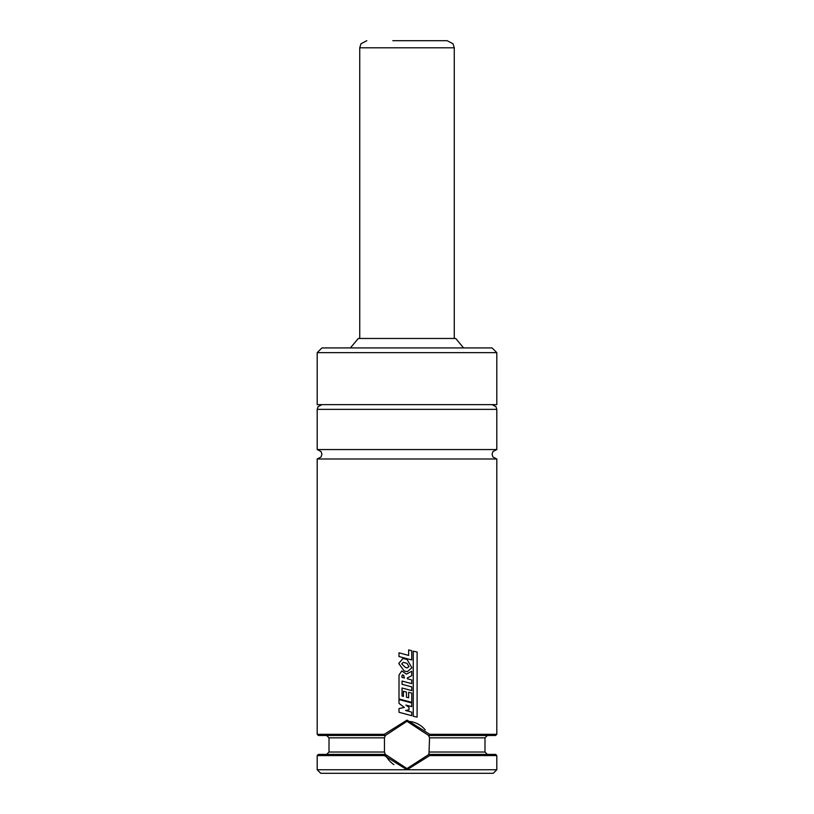 <?xml version="1.0" encoding="UTF-8"?>
<svg xmlns="http://www.w3.org/2000/svg" width="814" height="814" viewBox="0 0 814 814"><rect width="100%" height="100%" fill="white"/><g stroke="black" fill="none" stroke-linecap="round" stroke-linejoin="round"><path stroke-width="1.22" d="M496.805 449.542L317.195 449.542L317.195 409.361L496.805 409.361L496.805 449.542L492.938 451.546L492.073 454.263L492.938 456.98L496.805 458.994L317.195 458.994L317.195 734.309L384.279 734.309L407 720.125L429.721 734.309L496.805 734.309L495.624 735.49L428.958 735.49L429.721 734.309M428.947 736.192A23.637 23.637 0 0 0 428.663 735.49L429.548 737.85L428.958 754.395L407 768.569L385.337 754.395L384.452 752.034L384.452 737.85L385.337 735.49L318.376 735.49L317.195 734.309M428.663 735.49L407 721.306A23.637 23.637 0 0 1 425.213 729.883M428.947 753.693A23.637 23.637 0 0 1 428.663 754.395M317.195 352.645L496.805 352.645L496.805 404.639L317.195 404.639L317.195 352.645L321.927 347.924L350.386 347.924L358.313 338.471L455.687 338.471L463.614 347.924M496.805 352.645L492.073 347.924L321.927 347.924M406.807 721.306A23.637 23.637 0 0 1 407 721.306L385.337 735.49A23.637 23.637 0 0 0 385.053 736.182M496.805 755.575L429.721 755.575L428.958 754.395L495.624 754.395L496.805 755.575L496.805 769.759L493.253 773.3L320.747 773.3L317.195 769.759L407 769.759L384.279 755.575L317.195 755.575L317.195 769.759M385.337 754.395L385.337 754.395A23.637 23.637 0 0 1 385.053 753.693M317.195 755.575L318.376 754.395L385.042 754.395L384.279 755.575M429.721 755.575L407 769.759L496.805 769.759M393.915 764.621A23.637 23.637 0 0 1 385.348 754.405M384.279 734.309L385.042 735.49M411.711 702.95L399.002 699.562L399.002 703.398L404.365 707.427L399.002 708.556L399.002 712.281L411.731 715.689L411.731 712.148L405.616 710.49L409.015 709.808L409.015 707.397L405.901 705.077L411.711 706.633L411.711 702.95M411.721 671.265L406.451 674.104L401.75 670.98L399.023 674.989L399.002 698.951L411.752 702.34L411.752 693.08L408.669 692.276L408.669 697.832L406.461 697.222L406.461 692.093L403.439 691.249L403.439 696.418L402.045 696.041L402.045 688.003L411.752 690.608L411.752 686.884L402.045 684.279L402.045 681.064L411.731 683.638L411.731 679.934L407.356 678.754L407.336 677.95L411.721 675.701L411.721 671.265M402.004 675.508L401.933 677.38L404.416 677.991L403.632 675.244L402.004 675.508L402.574 674.847M411.935 667.775L407 659.391L402.879 658.526L398.758 663.502L404.161 670.98L407.315 671.652L411.935 667.775M407 667.867L409.015 666.686L407 663.339L403.306 662.342L401.699 663.888L405.637 667.622L407.366 667.877M408.669 655.433L398.982 652.808L398.982 656.532L411.731 659.961L411.731 650.712L408.669 649.918L408.669 655.433M413.258 651.19L413.258 716.269L417.104 717.073L417.104 652.004L413.258 651.19M366.829 40.7L360.989 43.763L359.737 47.792L454.263 47.792L453.011 43.763L447.171 40.7L392.816 40.7M384.452 737.85L329.009 737.85L326.648 735.49M487.352 735.49L484.991 737.85L429.548 737.85M384.452 752.034L329.009 752.034L326.648 754.395M484.991 737.85L484.991 752.034L429.548 752.034M317.195 449.542L321.062 451.546L321.927 454.263L321.062 456.98L317.195 458.994M317.195 409.361L318.04 406.674L321.927 404.639M496.805 458.994L496.805 734.309M329.009 737.85L329.009 752.034M484.991 752.034L487.352 754.395M496.805 409.361L495.96 406.674L492.073 404.639M359.737 47.792L359.737 338.471M454.263 47.792L454.263 338.471"/></g></svg>
